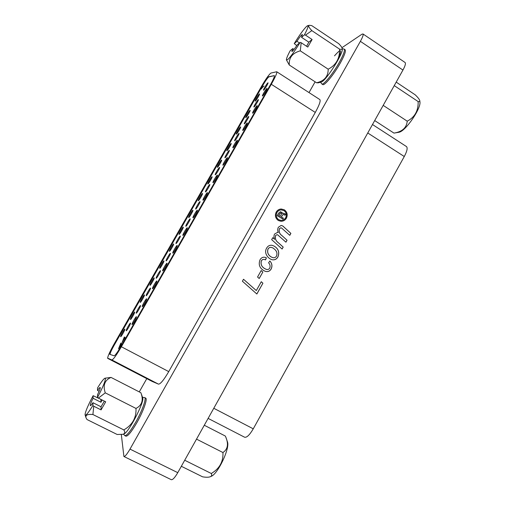 <?xml version="1.0" encoding="UTF-8"?>
<svg xmlns="http://www.w3.org/2000/svg" width="505" height="505" viewBox="0 0 505 505"><rect width="100%" height="100%" fill="white"/><g stroke="black" fill="none" stroke-linecap="round" stroke-linejoin="round"><path stroke-width="0.76" d="M142.726 397.807C144.626 401.822 128.478 432.955 123.895 433.959L123.037 434.287C124.969 433.542 125.234 432.084 123.826 429.919C132.367 424.995 136.426 417.837 135.996 408.438C142.056 405.294 143.679 400.048 140.857 392.713L142.726 397.807M92.952 402.719L92.882 405.521C88.324 412.863 85.73 415.987 85.099 414.895L85.067 414.384C85.604 411.032 88.287 404.802 93.128 395.686L93.065 398.281C90.906 402.637 90.004 405.098 90.351 405.666C90.704 405.767 91.569 404.783 92.952 402.719L101.025 406.771L101.076 409.89L93.76 406.222L92.907 414.523C87.466 414.005 85.181 415.123 86.058 417.887L87.011 419.535L117.173 434.489L123.037 434.287M101.076 409.89L105.697 401.784L98.393 398.104L105.267 392.852L135.996 408.438M92.907 414.523L123.826 429.919M104.888 378.22L105.425 378.725C105.21 381.565 102.572 387.796 97.515 397.41L97.515 394.727C99.643 390.403 100.527 387.979 100.167 387.468C99.801 387.373 98.917 388.377 97.522 390.479L97.522 387.991C101.101 382.152 103.557 378.889 104.888 378.22L111.043 377.418L140.857 392.713M111.043 377.418C104.68 380.126 102.755 385.271 105.267 392.852M102.117 399.979L100.943 402.251L100.893 399.367L93.128 395.686M93.76 406.222L92.882 405.521M97.515 397.41L98.393 398.104M101.025 406.771L104.371 401.115M97.522 390.479L99.125 391.293M100.943 402.251L93.065 398.281M181.333 466.285L202.581 476.821C206.078 477.408 208.647 477.383 210.282 476.745C211.746 476.114 212.081 475.028 211.279 473.494C219.523 468.678 223.412 461.69 222.939 452.53C227.774 449.305 228.721 444.141 225.779 437.033L225.293 436.023L204.285 425.248M211.279 473.494L184.71 460.251M222.939 452.53L196.521 439.129M210.282 476.745L211.159 476.36C217.813 474.037 229.882 448.648 227.547 442.127L225.779 437.033M120.872 343.034L121.067 344.12L121.623 343.362L121.162 344.65L118.517 348.791L120.872 343.034M274.171 75.636L268.698 76.773C267.498 77.6 265.409 80.547 262.43 85.604L113.978 345.149C111.378 349.807 109.983 352.856 109.8 354.308L114.086 355.81C115.14 355.583 117.52 352.294 121.232 345.931L270.257 85.055C273.369 79.506 274.726 76.375 274.335 75.655L268.875 76.886C267.675 77.713 265.586 80.661 262.606 85.717L114.168 345.25C111.567 349.908 110.172 352.957 109.995 354.409L110.021 354.516M124.874 329.209L124.842 329.159C124.464 328.711 120.354 336.002 120.613 336.665L120.651 336.721C121.03 337.182 125.177 329.803 124.874 329.209M130.524 323.118L130.492 323.067C130.088 322.607 125.871 330.087 126.174 330.731L126.212 330.781C126.61 331.261 130.877 323.68 130.524 323.118M136.432 316.742L136.4 316.704C135.971 316.218 131.635 323.907 131.988 324.526L132.02 324.57C132.449 325.069 136.83 317.285 136.432 316.742M134.684 312.052L134.658 312.021C134.273 311.572 130.113 318.926 130.441 319.482L130.467 319.526C130.852 319.987 135.056 312.538 134.684 312.052M144.468 294.952L144.443 294.933C144.051 294.478 139.834 301.908 140.232 302.356L140.257 302.388C140.649 302.849 144.903 295.33 144.468 294.952M154.214 277.908L154.195 277.895C153.798 277.441 149.524 284.946 149.991 285.287L150.01 285.306C150.408 285.773 154.719 278.173 154.214 277.908M163.929 260.915L163.923 260.915C163.513 260.454 159.182 268.048 159.719 268.275L159.731 268.281C160.136 268.748 164.51 261.072 163.929 260.915M173.613 243.978C173.171 243.58 168.815 251.193 169.421 251.313L169.421 251.313C169.825 251.774 174.231 244.079 173.619 243.984L173.613 243.978M183.264 227.098C182.766 226.821 178.48 234.288 179.073 234.402L179.086 234.402C179.553 234.749 183.889 227.2 183.283 227.105L183.264 227.098M192.891 210.269C192.329 210.105 188.106 217.434 188.7 217.548L188.725 217.554C189.249 217.775 193.522 210.364 192.923 210.276L192.891 210.269M202.48 193.491C201.867 193.447 197.707 200.643 198.288 200.744L198.326 200.756C198.907 200.864 203.117 193.585 202.524 193.497L202.48 193.491M212.043 176.769C211.374 176.832 207.277 183.902 207.852 184.003L207.902 184.009C208.54 184.009 212.687 176.857 212.106 176.769L212.043 176.769M221.575 160.098C220.855 160.268 216.815 167.218 217.377 167.319L217.447 167.313C218.135 167.212 222.232 160.18 221.651 160.098L221.575 160.098M231.075 143.483C230.305 143.755 226.322 150.591 226.878 150.686L226.966 150.679C227.698 150.465 231.738 143.553 231.17 143.47L231.075 143.483M240.55 126.919C239.73 127.292 235.791 134.021 236.34 134.109L236.447 134.09C237.236 133.781 241.22 126.97 240.664 126.894L240.55 126.919M249.988 110.406C249.123 110.879 245.234 117.501 245.777 117.589L245.903 117.558C246.737 117.147 250.676 110.444 250.126 110.368L249.988 110.406M259.4 93.949C258.491 94.511 254.653 101.038 255.183 101.12L255.328 101.076C256.205 100.571 260.094 93.968 259.557 93.892L259.4 93.949M140.541 305.588L140.516 305.557C140.106 305.089 135.832 312.645 136.205 313.176L136.236 313.214C136.647 313.693 140.964 306.043 140.541 305.588M150.528 288.121L150.509 288.102C150.092 287.629 145.756 295.267 146.204 295.684L146.229 295.703C146.646 296.189 151.027 288.462 150.528 288.121M160.483 270.705L160.47 270.699C160.047 270.225 155.647 277.946 156.171 278.249L156.19 278.255C156.607 278.747 161.051 270.933 160.483 270.705M170.4 253.352C169.97 252.879 165.507 260.687 166.107 260.864L166.113 260.87C166.536 261.356 171.043 253.459 170.4 253.352L170.4 253.352M180.291 236.056C179.793 235.709 175.374 243.416 176.005 243.543L176.011 243.543C176.472 243.959 180.941 236.17 180.304 236.062L180.291 236.056M190.145 218.816C189.59 218.589 185.24 226.152 185.859 226.272L185.878 226.278C186.402 226.568 190.802 218.924 190.17 218.823L190.145 218.816M199.967 201.628C199.349 201.527 195.075 208.944 195.681 209.064L195.713 209.07C196.293 209.24 200.63 201.735 200.012 201.634L199.967 201.628M209.758 184.502C209.089 184.514 204.872 191.799 205.472 191.906L205.522 191.913C206.16 191.969 210.427 184.603 209.815 184.502L209.758 184.502M219.517 167.426C218.791 167.553 214.638 174.705 215.225 174.812L215.294 174.818C215.989 174.755 220.199 167.515 219.593 167.426L219.517 167.426M229.245 150.408C228.468 150.641 224.365 157.674 224.952 157.781L225.034 157.775C225.779 157.604 229.933 150.49 229.339 150.395L229.245 150.408M238.941 133.44C238.114 133.787 234.067 140.699 234.642 140.8L234.743 140.788C235.545 140.51 239.641 133.509 239.054 133.421L238.941 133.44M248.605 116.535C247.728 116.977 243.738 123.788 244.3 123.883L244.426 123.858C245.272 123.472 249.318 116.586 248.744 116.504L248.605 116.535M258.244 99.681C257.31 100.224 253.371 106.927 253.927 107.016L254.072 106.978C254.968 106.498 258.964 99.712 258.396 99.63L258.244 99.681M267.846 82.883C266.867 83.521 262.972 90.124 263.522 90.212L263.686 90.155C264.626 89.574 268.578 82.896 268.022 82.814L267.846 82.883M146.671 298.827L146.646 298.802C146.204 298.316 141.804 306.087 142.24 306.585L142.265 306.617C142.7 307.116 147.144 299.25 146.671 298.827M156.872 280.976L156.853 280.963C156.411 280.477 151.948 288.323 152.453 288.709L152.472 288.721C152.914 289.226 157.421 281.279 156.872 280.976M167.035 263.181L167.029 263.181C166.581 262.688 162.048 270.63 162.635 270.888L162.648 270.895C163.09 271.4 167.666 263.364 167.035 263.181M177.167 245.449C176.674 245.026 172.123 252.986 172.779 253.125L172.779 253.125C173.234 253.624 177.842 245.569 177.173 245.455L177.167 245.449M187.267 227.774C186.711 227.484 182.236 235.286 182.879 235.418L182.898 235.425C183.416 235.791 187.948 227.894 187.286 227.78L187.267 227.774M197.335 210.162C196.716 209.992 192.31 217.649 192.948 217.775L192.973 217.788C193.554 218.021 198.023 210.276 197.367 210.168L197.335 210.162M207.366 192.601C206.69 192.563 202.347 200.075 202.978 200.195L203.023 200.201C203.66 200.315 208.06 192.714 207.416 192.607L207.366 192.601M217.365 175.102C216.626 175.178 212.352 182.557 212.971 182.677L213.034 182.677C213.735 182.671 218.065 175.21 217.434 175.109L217.365 175.102M227.326 157.661C226.537 157.857 222.32 165.103 222.932 165.217L223.014 165.211C223.766 165.091 228.039 157.756 227.42 157.661L227.326 157.661M237.262 140.283C236.416 140.586 232.256 147.706 232.862 147.814L232.963 147.807C233.771 147.567 237.981 140.365 237.369 140.264L237.262 140.283M247.16 122.955C246.263 123.371 242.16 130.372 242.754 130.479L242.873 130.454C243.738 130.107 247.892 123.024 247.292 122.93L247.16 122.955M257.026 105.69C256.079 106.208 252.033 113.095 252.614 113.196L252.752 113.164C253.668 112.71 257.771 105.734 257.184 105.646L257.026 105.69M266.861 88.476C265.864 89.101 261.868 95.881 262.436 95.982L262.606 95.931C263.566 95.369 267.618 88.501 267.038 88.419L266.861 88.476M261.988 87.902L261.363 89L262.171 87.403L264.008 86.002L261.988 87.902M124.192 338.861L122.027 342.649L124.344 336.955L124.565 337.99L125.126 337.226L124.407 338.975M121.03 344.877L120.537 344.151L119.3 347.213L120.657 344.839L120.537 344.151M120.821 344.303L121.011 343.829M124.306 338.198L124.508 337.706M270.914 73.061C269.089 74.355 265.958 78.767 261.521 86.304L113.884 344.397C110.002 351.335 107.918 355.911 107.615 358.127L111.832 359.932C113.215 359.686 116.396 355.299 121.377 346.758L271.299 84.285C275.452 76.88 277.264 72.701 276.74 71.754L270.914 73.061M124.527 338.754L124.022 338.053L122.803 341.083L124.161 338.71L124.022 338.053M276.74 71.754L319.842 99.573C320.833 100.811 319.311 105.097 315.29 112.432L168.739 371.611C163.822 380.006 160.401 384.179 158.469 384.128L152.1 381.395M136.842 422.704C143.319 411.373 147.782 398.685 145.661 398.104L144.6 397.561C146.709 398.136 142.221 410.817 135.738 422.155C130.391 431.32 126.755 435.815 124.817 435.632L125.896 436.168C127.847 436.358 131.496 431.87 136.842 422.704M315.114 81.823L309.01 92.585M146.785 378.636L139.266 391.893M121.333 434.641L123.908 456.488C125.032 456.621 127.058 454.165 130 449.109L360.381 41.341C362.704 37.117 363.575 34.656 362.981 33.955L361.889 34.258L341.935 47.716M340.193 63.245C344.479 55.468 346.114 50.954 345.092 49.711L344.12 49.061C345.13 50.298 343.495 54.811 339.202 62.588C332.833 73.989 323.288 85.547 321.773 83.918L322.745 84.55C324.273 86.185 333.83 74.645 340.193 63.245M362.981 33.955L405.079 62.5C405.919 63.365 405.206 65.884 402.946 70.062L360.381 41.341M130 449.109L177.766 472.661C174.875 477.635 172.71 479.971 171.271 479.681L123.908 456.488M283.198 247.084L282.099 249.041L271.665 239.635L272.769 237.672L274.632 239.357C273.798 237.584 273.76 235.822 274.518 234.067L277.535 232.382L278.274 232.546C277.504 230.76 277.529 229.005 278.343 227.275L281.184 225.426L282.819 225.994L290.886 233.386L289.788 235.343L281.55 228.007L280.894 227.78L279.505 228.651C278.659 231.568 279.53 233.929 282.112 235.728L287.042 240.228L285.944 242.185L277.737 234.894L277.093 234.661L275.692 235.425C274.871 238.41 275.762 240.841 278.356 242.716L283.198 247.084L282.055 249.003M269.714 268.161C270.459 266.16 270.08 264.38 268.578 262.821L269.872 261.003C272.069 263.389 272.504 266.053 271.172 269.001C269.765 271.286 267.801 272.062 265.295 271.324L263.976 270.718C259.589 268.142 258.263 264.513 260.012 259.841C261.173 257.758 262.878 256.912 265.125 257.304L266.4 257.847L265.516 259.905L264.57 259.501C263.193 259.179 262.127 259.633 261.375 260.877C260.485 264.405 261.767 267.063 265.213 268.862L266.255 269.342C267.694 269.822 268.849 269.424 269.714 268.161M262.916 283.217L256.856 294.011L242.4 281.241L243.517 279.259L256.306 290.564L261.281 281.714L262.916 283.217L256.818 293.973M177.766 472.661L402.946 70.062M262.84 272.056L259.204 278.526L257.556 277.018L261.199 270.541L262.84 272.056L259.16 278.489M277.958 256.906C276.582 259.273 274.606 260.214 272.025 259.728L270.484 259.078C268.307 257.866 266.798 256.073 265.952 253.693C265.371 251.749 265.592 249.887 266.615 248.113C267.858 245.948 269.683 245.007 272.081 245.304L274.247 246.15C278.451 248.738 279.688 252.323 277.958 256.906L277.901 256.893C276.538 259.248 274.568 260.195 271.999 259.721M276.21 212.081C277.365 210.156 279.038 209.133 281.222 209.001L284.309 209.802C287.225 211.993 287.926 214.789 286.411 218.185C285.142 220.262 283.311 221.291 280.932 221.278L278.324 220.489C275.389 218.299 274.682 215.496 276.21 212.081M281.152 225.426L282.762 225.994L290.886 233.386M290.823 233.379L289.744 235.305M272.75 237.697L274.632 239.357M243.505 279.271L256.306 290.564M281.19 209.001L284.309 209.802M280.868 227.774L279.505 228.651M264.519 259.488L264.519 259.488C263.143 259.16 262.076 259.62 261.325 260.864C260.435 264.386 261.716 267.05 265.163 268.843L265.213 268.862M265.163 268.843L266.223 269.335M277.093 234.661L275.692 235.425M279.448 228.645C278.602 231.561 279.473 233.922 282.055 235.721L287.042 240.228M286.985 240.222L285.906 242.148M265.1 257.298L266.4 257.847M266.35 257.834L265.472 259.879M275.635 235.418C274.815 238.398 275.705 240.828 278.305 242.703L283.141 247.071M284.252 209.802C287.168 211.993 287.869 214.789 286.354 218.179L286.411 218.185M272.056 245.297L274.247 246.15M286.354 218.179C285.091 220.249 283.273 221.278 280.906 221.272M261.268 281.727L262.865 283.198M269.859 261.028C272.025 263.408 272.447 266.059 271.116 268.982L271.172 269.001M271.116 268.982C269.72 271.261 267.77 272.037 265.27 271.318M277.51 232.376L278.274 232.546M274.196 246.137C278.394 248.725 279.631 252.311 277.901 256.893M261.186 270.56L262.789 272.037M271.507 247.418C270.011 247.185 268.856 247.721 268.035 249.034C267.044 252.5 268.161 255.17 271.4 257.045L272.845 257.657C274.417 258.005 275.635 257.474 276.5 256.073C277.397 253.668 276.917 251.534 275.067 249.672L273.123 248.062L271.456 247.406C269.96 247.172 268.805 247.709 267.985 249.022C266.987 252.487 268.111 255.158 271.349 257.026L272.82 257.651M278.703 219.713L281.026 220.395C283.046 220.382 284.599 219.492 285.672 217.724C286.96 214.833 286.367 212.447 283.886 210.579L281.272 209.891C279.372 209.973 277.92 210.85 276.91 212.517C275.597 215.439 276.191 217.838 278.703 219.713L281.001 220.395M281.272 209.891L281.329 209.891C279.429 209.973 277.971 210.85 276.961 212.517C275.648 215.439 276.248 217.838 278.76 219.719M282.914 219.101L277.182 215.679L278.59 213.179L280.401 211.721L282.087 212.567L282.27 213.464L283.002 213.173L285.729 214.088L285.079 215.244L283.147 214.398L281.304 216.935L283.419 218.198L282.914 219.101M285.666 214.101L285.035 215.231M280.376 211.721L282.03 212.567L282.27 213.464M282.977 213.173L284.605 213.931M284.549 213.931L285.249 214.139M283.122 214.404L281.247 216.935L283.419 218.198M283.362 218.198L282.869 219.075M280.572 212.87L278.634 215.376L280.307 216.342L281.556 213.798L281.083 213.028L280.597 212.87L279.581 213.792L278.691 215.376L280.307 216.342M342.15 48.366L342.257 49.054C343.551 52.937 326.811 79.601 321.66 81.943L318.283 82.833L316.572 82.769C324.362 80.983 328.231 76.457 328.193 69.198C336.033 65.17 339.821 58.485 339.562 49.13C341.437 49.616 342.302 49.364 342.15 48.366C341.942 47.337 340.806 45.772 338.735 43.676L311.749 25.622L309.388 25.288C308 25.66 308.808 27.44 311.825 30.622L339.562 49.13M296.744 45.614L294.245 43.6C299.452 35.11 303.574 29.366 306.611 26.374L307.621 25.704C308.713 25.629 307.659 28.678 304.439 34.839L305.506 35.129L311.825 30.622M305.506 35.129L312.096 39.51L307.785 47.072L301.182 42.71L300.292 50.847C292.433 53.012 288.759 57.734 289.277 65.012L316.572 82.769M289.277 65.012L286.404 59.88C286.31 58.694 287.553 55.67 290.129 50.803L292.774 48.581L291.877 51.472C292.572 51.453 294.371 49.225 297.281 44.8L300.121 42.407C294.585 51.377 290.4 57.147 287.572 59.716L286.404 59.88M300.292 50.847L328.193 69.198M304.439 34.839L301.542 37.332L302.4 34.523C301.662 34.586 299.844 36.84 296.94 41.284L299.471 42.95M296.94 41.284L294.245 43.6M294.049 49.421L292.774 48.581M312.096 39.51L308.82 42.155L301.542 37.332M306.611 46.296L308.82 42.155M301.182 42.71L300.121 42.407M399.057 132.247L393.963 133.105C402.182 131.78 406.601 127.809 407.226 121.181C414.807 117.236 418.443 110.696 418.14 101.562C419.346 101.783 419.901 101.511 419.8 100.747C419.567 99.535 418.052 97.572 415.255 94.864L396.204 82.119M393.963 133.105L374.697 120.575M407.226 121.181L383.194 105.375M418.14 101.562L394.247 85.616M399.133 132.222C405.591 131.111 421.227 108.423 419.939 101.877L419.8 100.747M372.488 124.52L406.449 146.545C407.819 147.864 407.093 151.184 404.278 156.518L253.264 428.821C249.659 434.944 246.775 437.74 244.597 437.216L208.117 418.399M107.748 358.392L152.15 381.414M271.299 84.285L315.29 112.432M121.377 346.758L168.739 371.611M111.832 359.932L158.469 384.128M334.512 55.84C341.266 48.145 342.447 49.155 338.066 58.864M253.264 428.821L213.779 408.28M404.278 156.518L367.754 132.979M85.099 414.895L86.058 417.887M107.729 358.386L152.125 381.408M123.466 434.123L124.817 435.632M144.6 397.561L142.606 397.353M320.643 82.328L321.773 83.918M344.12 49.061L342.201 48.657M309.388 25.288L307.621 25.704"/></g></svg>
